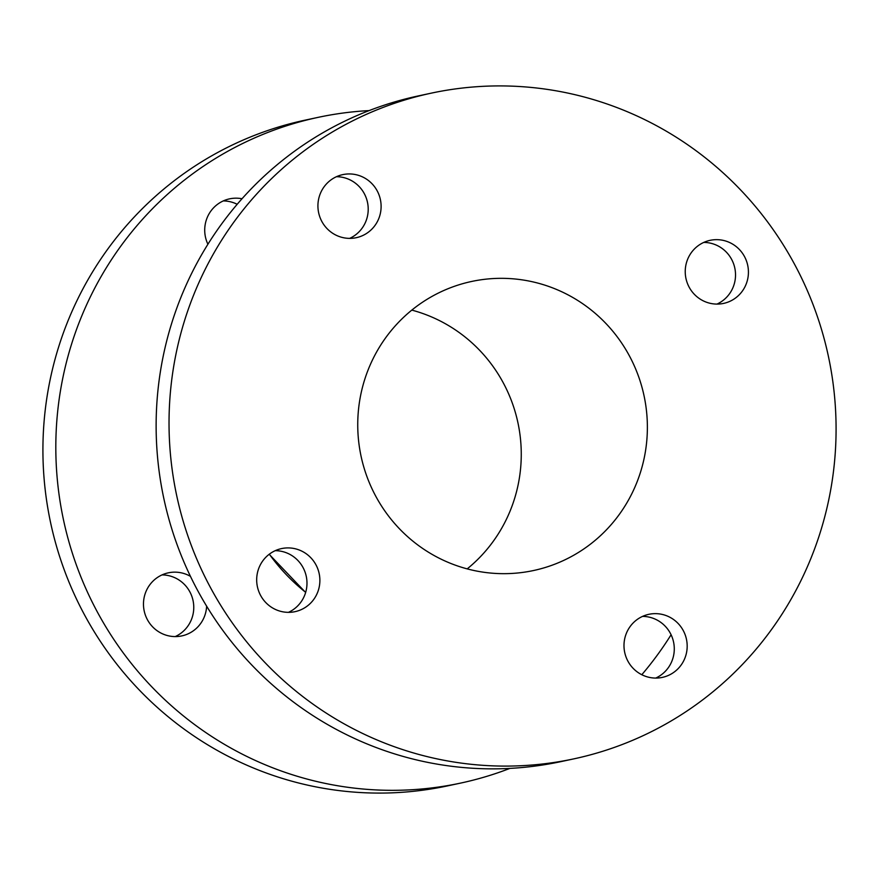 <?xml version="1.0" encoding="UTF-8"?>
<svg xmlns="http://www.w3.org/2000/svg" width="879" height="879" viewBox="0 0 879 879"><rect width="100%" height="100%" fill="white"/><g stroke="black" fill="none" stroke-linecap="round" stroke-linejoin="round"><path stroke-width="1.32" d="M242.022 198.753A32.248 31.567 77.9 0 0 229.562 198.852A32.248 31.567 77.9 0 0 205.148 224.815A32.248 31.567 77.9 0 0 207.905 244.252M175.218 636.583A32.248 31.567 77.9 0 0 193.336 612.707A32.248 31.567 77.9 0 0 162.022 574.91M190.446 576.36A32.248 31.567 77.9 0 0 168.318 572.833A32.248 31.567 77.9 0 0 143.903 598.786A32.248 31.567 77.9 0 0 181.821 635.902A32.248 31.567 77.9 0 0 206.235 609.938A32.248 31.567 77.9 0 0 206.631 606.169M369.103 110.6A340.404 333.207 77.9 0 0 318.099 117.368A340.404 333.207 77.9 0 0 60.354 391.375A340.404 333.207 77.9 0 0 460.585 783.101A340.404 333.207 77.9 0 0 509.897 768.4M641.802 674.72A340.404 333.207 77.9 0 0 671.095 634.748M318.099 117.368L305.2 120.126A340.404 333.207 77.9 0 0 47.455 394.133A340.404 333.207 77.9 0 0 447.697 785.859L460.585 783.101M624.42 640.275A32.248 31.567 77.9 0 0 662.337 677.39A32.248 31.567 77.9 0 0 686.752 651.427A32.248 31.567 77.9 0 0 648.834 614.322A32.248 31.567 77.9 0 0 624.42 640.275M655.745 678.072A32.248 31.567 77.9 0 0 673.852 654.185A32.248 31.567 77.9 0 0 642.538 616.388M257.107 574.558A32.248 31.567 77.9 0 0 295.025 611.663A32.248 31.567 77.9 0 0 319.451 585.711A32.248 31.567 77.9 0 0 281.533 548.595A32.248 31.567 77.9 0 0 257.107 574.558M288.433 612.355A32.248 31.567 77.9 0 0 306.551 588.469A32.248 31.567 77.9 0 0 275.226 550.672M318.352 200.577A32.248 31.567 77.9 0 0 356.27 237.693A32.248 31.567 77.9 0 0 380.684 211.729A32.248 31.567 77.9 0 0 342.766 174.624A32.248 31.567 77.9 0 0 318.352 200.577M349.677 238.374A32.248 31.567 77.9 0 0 367.785 214.498A32.248 31.567 77.9 0 0 336.47 176.701M685.664 266.293A32.248 31.567 77.9 0 0 723.582 303.409A32.248 31.567 77.9 0 0 747.996 277.456A32.248 31.567 77.9 0 0 710.078 240.341A32.248 31.567 77.9 0 0 685.664 266.293M716.978 304.09A32.248 31.567 77.9 0 0 735.097 280.214A32.248 31.567 77.9 0 0 703.782 242.417M359.709 400.45A147.804 144.683 77.9 0 0 533.487 570.537A147.804 144.683 77.9 0 0 645.406 451.564A147.804 144.683 77.9 0 0 471.616 281.467A147.804 144.683 77.9 0 0 359.709 400.45M467.188 568.889A147.804 144.683 77.9 0 0 519.291 478.55A147.804 144.683 77.9 0 0 411.811 310.111M431.303 93.141L418.415 95.899A340.404 333.207 77.9 0 0 160.67 369.905A340.404 333.207 77.9 0 0 560.901 761.632L573.8 758.874A340.404 333.207 77.9 0 0 831.545 484.867A340.404 333.207 77.9 0 0 431.303 93.141A340.404 333.207 77.9 0 0 173.57 367.147A340.404 333.207 77.9 0 0 573.8 758.874M237.198 204.28A32.248 31.567 77.9 0 0 223.255 200.928M269.337 554.177A188.293 184.315 77.9 0 0 305.672 592.325M269.183 554.286L305.628 592.468"/></g></svg>
